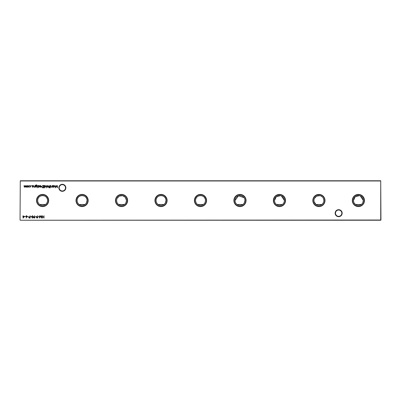 <?xml version="1.0" encoding="UTF-8"?>
<svg xmlns="http://www.w3.org/2000/svg" width="401" height="401" viewBox="0 0 401 401"><rect width="100%" height="100%" fill="white"/><g stroke="black" fill="none" stroke-linecap="round" stroke-linejoin="round"><path stroke-width="0.6" d="M354.038 202.831L355.476 204.485L361.311 204.485L362.108 203.758M314.133 201.723L316.003 204.485L321.838 204.485L322.635 203.758M276.53 204.485L282.364 204.485C283.607 203.603 284.284 202.274 284.389 200.5A4.942 4.942 0 0 0 279.447 195.558A4.942 4.942 0 0 0 274.505 200.5C274.61 202.274 275.286 203.603 276.53 204.485M244.329 202.836L244.916 200.5A4.942 4.942 0 0 0 239.973 195.558A4.942 4.942 0 0 0 235.031 200.5C235.136 202.274 235.813 203.603 237.056 204.485L242.891 204.485L243.688 203.758M197.583 204.485L203.417 204.485C204.66 203.603 205.337 202.274 205.437 200.5A4.942 4.942 0 0 0 200.5 195.558A4.942 4.942 0 0 0 195.558 200.5C195.663 202.274 196.34 203.603 197.583 204.485M165.382 202.836L165.969 200.5A4.942 4.942 0 0 0 161.027 195.558A4.942 4.942 0 0 0 156.084 200.5C156.19 202.274 156.866 203.603 158.109 204.485L163.944 204.485L164.741 203.758M125.909 202.836L126.49 200.5A4.942 4.942 0 0 0 121.553 195.558A4.942 4.942 0 0 0 116.611 200.5C116.716 202.274 117.393 203.603 118.636 204.485L124.47 204.485L125.267 203.758M86.436 202.836L87.017 200.5A4.942 4.942 0 0 0 82.08 195.558A4.942 4.942 0 0 0 77.137 200.5C77.243 202.274 77.919 203.603 79.162 204.485L84.997 204.485L85.794 203.758M39.689 204.485L45.524 204.485C46.767 203.603 47.443 202.274 47.549 200.5A4.942 4.942 0 0 0 42.606 195.558A4.942 4.942 0 0 0 37.664 200.5C37.769 202.274 38.446 203.603 39.689 204.485M335.151 213.187A3.509 3.509 0 0 1 338.655 209.683A3.509 3.509 0 0 1 342.163 213.187A3.509 3.509 0 0 1 338.655 216.695A3.509 3.509 0 0 1 335.151 213.187M341.827 213.187A3.168 3.168 0 0 0 338.655 210.019A3.168 3.168 0 0 0 335.487 213.187A3.168 3.168 0 0 0 338.655 216.36A3.168 3.168 0 0 0 341.827 213.187M58.837 187.813A3.509 3.509 0 0 1 62.345 184.305A3.509 3.509 0 0 1 65.849 187.813A3.509 3.509 0 0 1 62.345 191.322A3.509 3.509 0 0 1 58.837 187.813M65.513 187.813A3.168 3.168 0 0 0 62.345 184.645A3.168 3.168 0 0 0 59.173 187.813A3.168 3.168 0 0 0 62.345 190.981A3.168 3.168 0 0 0 65.513 187.813M364.479 200.5A6.085 6.085 0 0 0 358.394 194.415A6.085 6.085 0 0 0 352.309 200.5A6.085 6.085 0 0 0 358.394 206.585A6.085 6.085 0 0 0 364.479 200.5M364.218 200.5A5.825 5.825 0 0 0 358.394 194.675A5.825 5.825 0 0 0 352.569 200.5A5.825 5.825 0 0 0 358.394 206.325A5.825 5.825 0 0 0 364.218 200.5M362.75 202.836L363.336 200.5A4.942 4.942 0 0 0 358.394 195.558A4.942 4.942 0 0 0 353.451 200.5L353.792 202.299M359.431 195.673L355.301 196.645L353.451 200.5A4.942 4.942 0 0 0 358.394 205.442A4.942 4.942 0 0 0 363.336 200.5L360.339 195.959M325.005 200.5A6.085 6.085 0 0 0 318.92 194.415A6.085 6.085 0 0 0 312.835 200.5A6.085 6.085 0 0 0 318.92 206.585A6.085 6.085 0 0 0 325.005 200.5M324.745 200.5A5.825 5.825 0 0 0 318.92 194.675A5.825 5.825 0 0 0 313.096 200.5A5.825 5.825 0 0 0 318.92 206.325A5.825 5.825 0 0 0 324.745 200.5M323.707 201.728L323.863 200.5A4.942 4.942 0 0 0 318.92 195.558A4.942 4.942 0 0 0 313.978 200.5A4.942 4.942 0 0 0 318.92 205.442A4.942 4.942 0 0 0 323.863 200.5L323.437 198.5M322.364 196.956L320.865 195.959M319.958 195.673L316.579 196.149L314.409 198.49M314.093 199.452L313.978 200.5M285.532 200.5A6.085 6.085 0 0 0 279.447 194.415A6.085 6.085 0 0 0 273.362 200.5A6.085 6.085 0 0 0 279.447 206.585A6.085 6.085 0 0 0 285.532 200.5M285.271 200.5A5.825 5.825 0 0 0 279.447 194.675A5.825 5.825 0 0 0 273.622 200.5A5.825 5.825 0 0 0 279.447 206.325A5.825 5.825 0 0 0 285.271 200.5M280.484 195.673L276.354 196.645L274.505 200.5A4.942 4.942 0 0 0 279.447 205.442A4.942 4.942 0 0 0 284.389 200.5L281.392 195.959M246.059 200.5A6.085 6.085 0 0 0 239.973 194.415A6.085 6.085 0 0 0 233.888 200.5A6.085 6.085 0 0 0 239.973 206.585A6.085 6.085 0 0 0 246.059 200.5M245.798 200.5A5.825 5.825 0 0 0 239.973 194.675A5.825 5.825 0 0 0 234.149 200.5A5.825 5.825 0 0 0 239.973 206.325A5.825 5.825 0 0 0 245.798 200.5M244.014 197.658L238.49 195.788L235.031 200.5A4.942 4.942 0 0 0 239.973 205.442A4.942 4.942 0 0 0 244.911 200.5L244.805 199.462M244.67 198.971L244.49 198.5M206.585 200.5A6.085 6.085 0 0 0 200.5 194.415A6.085 6.085 0 0 0 194.415 200.5A6.085 6.085 0 0 0 200.5 206.585A6.085 6.085 0 0 0 206.585 200.5M206.325 200.5A5.825 5.825 0 0 0 200.5 194.675A5.825 5.825 0 0 0 194.675 200.5A5.825 5.825 0 0 0 200.5 206.325A5.825 5.825 0 0 0 206.325 200.5M205.437 200.5C205.648 194.099 195.377 194.064 195.558 200.5A4.942 4.942 0 0 0 200.5 205.442A4.942 4.942 0 0 0 205.437 200.5M167.112 200.5A6.085 6.085 0 0 0 161.027 194.415A6.085 6.085 0 0 0 154.941 200.5A6.085 6.085 0 0 0 161.027 206.585A6.085 6.085 0 0 0 167.112 200.5M166.851 200.5A5.825 5.825 0 0 0 161.027 194.675A5.825 5.825 0 0 0 155.202 200.5A5.825 5.825 0 0 0 161.027 206.325A5.825 5.825 0 0 0 166.851 200.5M165.969 200.5C166.174 194.099 155.904 194.064 156.084 200.5A4.942 4.942 0 0 0 161.027 205.442A4.942 4.942 0 0 0 165.969 200.5M127.638 200.5A6.085 6.085 0 0 0 121.553 194.415A6.085 6.085 0 0 0 115.468 200.5A6.085 6.085 0 0 0 121.553 206.585A6.085 6.085 0 0 0 127.638 200.5M127.378 200.5A5.825 5.825 0 0 0 121.553 194.675A5.825 5.825 0 0 0 115.729 200.5A5.825 5.825 0 0 0 121.553 206.325A5.825 5.825 0 0 0 127.378 200.5M116.726 199.452L116.611 200.5A4.942 4.942 0 0 0 121.553 205.442A4.942 4.942 0 0 0 126.49 200.5L125.307 197.292L122.591 195.673L119.212 196.149L117.042 198.49M88.165 200.5A6.085 6.085 0 0 0 82.08 194.415A6.085 6.085 0 0 0 75.995 200.5A6.085 6.085 0 0 0 82.08 206.585A6.085 6.085 0 0 0 88.165 200.5M87.904 200.5A5.825 5.825 0 0 0 82.08 194.675A5.825 5.825 0 0 0 76.255 200.5A5.825 5.825 0 0 0 82.08 206.325A5.825 5.825 0 0 0 87.904 200.5M87.017 200.5C87.228 194.099 76.957 194.064 77.137 200.5A4.942 4.942 0 0 0 82.08 205.442A4.942 4.942 0 0 0 87.017 200.5M48.691 200.5A6.085 6.085 0 0 0 42.606 194.415A6.085 6.085 0 0 0 36.521 200.5A6.085 6.085 0 0 0 42.606 206.585A6.085 6.085 0 0 0 48.691 200.5M48.431 200.5A5.825 5.825 0 0 0 42.606 194.675A5.825 5.825 0 0 0 36.782 200.5A5.825 5.825 0 0 0 42.606 206.325A5.825 5.825 0 0 0 48.431 200.5M47.549 200.5C47.754 194.099 37.483 194.064 37.664 200.5A4.942 4.942 0 0 0 42.606 205.442A4.942 4.942 0 0 0 47.549 200.5M380.724 220.239L20.276 220.239L380.724 220.014L380.724 180.986L20.276 180.986L20.05 220.014L20.276 180.761L380.724 180.761L380.95 220.014M24.416 216.269L23.093 218.134L23.093 216.51L22.822 216.51L23.093 215.728L23.303 216.269L24.416 216.269M52.381 185.498L52.381 187.217L52.17 186.906L51.513 187.247L50.872 186.375L50.872 185.498L51.107 186.701L51.554 187.036L52.135 186.58L52.381 185.498M50.421 185.498L50.21 187.217L50.421 185.498M48.501 186.961L47.844 187.247L47.193 186.966L46.957 186.355L47.844 185.468L48.737 186.355L48.501 186.961M44.336 187.909L44.125 185.498L44.336 185.798L45.037 185.468L45.935 186.365L45.032 187.247L44.336 186.886L44.336 187.909M34.967 185.498L34.967 187.217L34.757 186.906L34.105 187.247L33.463 186.375L33.463 185.498L33.699 186.701L34.14 187.036L34.727 186.58L34.967 185.498M37.889 185.498L37.679 187.217L37.889 185.498M38.752 187.247L38.311 187.001L38.752 187.036L38.917 186.65L38.28 185.964L38.787 185.468L39.278 185.703L38.491 185.959L39.188 186.796L38.752 187.247M42.857 185.498L43.584 185.498L43.584 187.848L42.366 187.763L41.654 186.645L42.857 185.498M26.927 217.061L26.06 218.009L26.682 217.056L25.744 216.385L26.476 215.663L27.188 216.38L26.927 217.061M30.11 215.728L30.11 218.074L29.113 218.039L28.666 217.447L29.133 216.851L29.9 216.811L30.11 215.728M32.426 215.663L33.213 216.901L32.426 218.134L31.614 216.901L32.426 215.663M36.105 216.51L35.203 216.751L36.105 216.51M38.997 216.51L38.095 216.751L38.997 216.51M43.995 215.728L43.995 218.074L43.784 217.111L42.581 217.111L42.371 218.074L42.371 215.728L42.581 216.871L43.784 216.871L43.995 215.728M28.556 186.961L27.905 187.247L27.253 186.966L27.017 186.355L27.905 185.468L28.792 186.355L28.556 186.961M31.684 185.668L31.293 185.668L31.684 185.668M29.94 187.247L29.153 186.846L29.955 187.036L30.692 186.365L29.955 185.683L29.153 185.869L29.96 185.468L30.902 186.345L29.94 187.247M26.596 185.498L26.596 187.217L25.243 186.831L24.616 187.247L24.035 186.43L24.245 185.498L24.651 187.036L25.418 185.498L25.829 187.036L26.596 185.498M41.674 215.728L41.579 218.074L40.576 216.149L39.579 218.074L39.268 215.728L39.704 217.417L40.601 215.728L41.453 217.422L41.674 215.728M36.676 216.725L37.569 215.783L36.917 216.735L37.879 217.417L37.133 218.134L36.406 217.412L36.676 216.725M33.784 216.725L34.676 215.783L34.025 216.735L34.992 217.417L34.24 218.134L33.514 217.412L33.784 216.725M31.403 216.51L30.501 216.751L31.403 216.51M28.391 216.51L27.489 216.751L28.391 216.51M25.499 216.51L24.596 216.751L25.499 216.51M40.456 185.683L39.639 185.944L40.431 185.468L41.293 186.355L41.097 186.926L40.426 187.247L39.734 186.911L39.549 186.315L41.082 186.315L40.456 185.683M37.98 187.758L37.589 187.758L37.98 187.758M35.659 186.916L35.514 185.327L36.321 184.836L37.198 185.377L36.341 185.046L35.659 185.828L36.346 185.498L37.228 186.365L36.341 187.247L35.659 186.916M32.606 187.247L32.165 187.001L32.832 186.806L32.135 185.964L32.641 185.468L33.133 185.703L32.346 185.959L33.042 186.796L32.606 187.247M46.566 185.498L46.356 187.909L46.566 185.498M49.233 187.939L48.977 187.678L49.368 187.217L49.007 187.006L49.368 187.006L49.579 185.498L49.819 187.217L49.233 187.939M50.511 187.758L50.12 187.758L50.511 187.758M53.072 187.217L52.862 185.498L53.072 185.798L53.774 185.468L54.666 186.365L53.769 187.247L53.072 186.901L53.072 187.217M57.438 185.498L57.343 187.848L56.34 185.924L55.343 187.848L55.032 185.498L55.468 187.192L56.361 185.498L57.213 187.197L57.438 185.498M323.276 202.836L323.522 202.299M27.228 186.355L27.905 187.036L28.581 186.355L27.905 185.683L27.228 186.355M37.669 217.427L37.123 216.961L36.616 217.427L37.143 217.893L37.669 217.427M34.777 217.427L34.23 216.961L33.724 217.427L34.25 217.893L34.777 217.427M32.421 217.893L33.002 216.901L32.421 215.908L31.829 216.901L32.421 217.893M29.468 217.833L29.9 217.833L29.9 217.051L28.877 217.442L29.468 217.833M25.955 216.375L26.481 216.841L26.977 216.375L26.466 215.908L25.955 216.375M43.373 187.608L43.373 185.743L42.431 185.803L41.864 186.645L42.486 187.543L43.373 187.608M41.062 186.525L39.759 186.525L40.416 187.036L41.062 186.525M35.659 186.37L36.326 187.036L37.017 186.355L36.336 185.713L35.659 186.37M44.336 186.355L45.027 187.036L45.724 186.36L45.032 185.683L44.336 186.355M47.168 186.355L47.844 187.036L48.526 186.355L47.844 185.683L47.168 186.355M53.072 186.355L53.764 187.036L54.456 186.36L53.764 185.683L53.072 186.355M24.005 216.51L23.303 216.51L23.303 217.527L24.005 216.51"/></g></svg>
